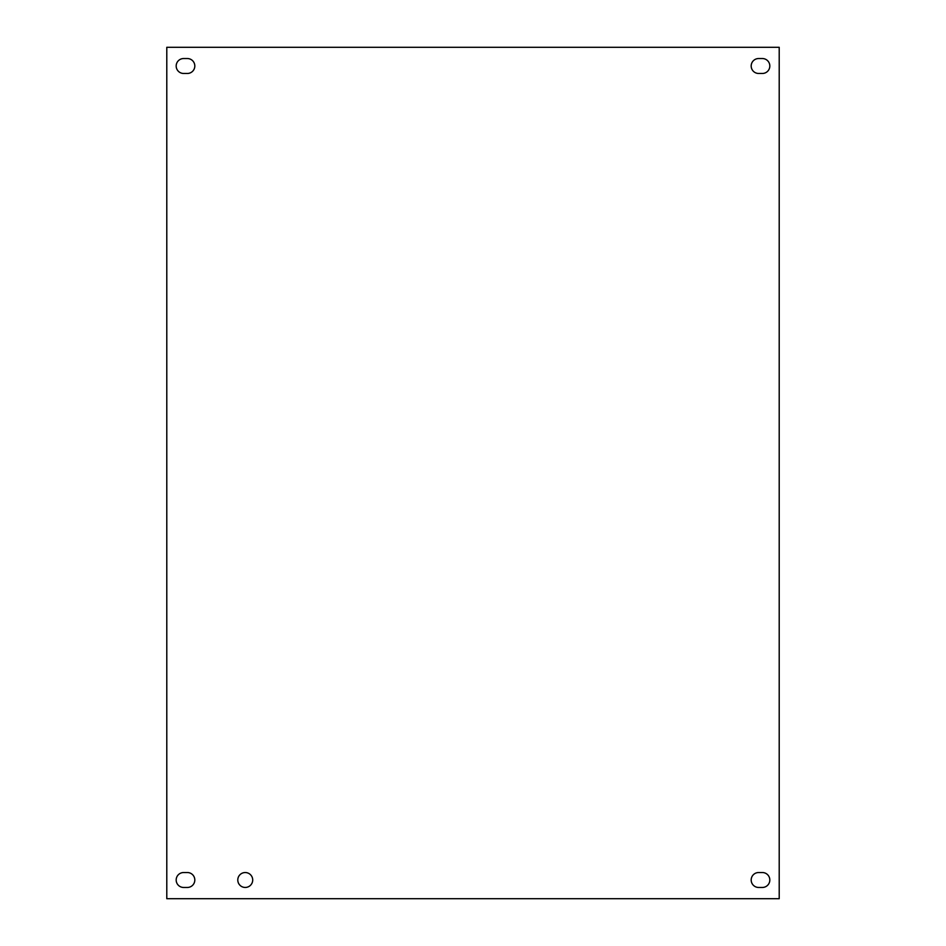 <?xml version="1.0" encoding="UTF-8"?>
<svg xmlns="http://www.w3.org/2000/svg" width="946" height="946" viewBox="0 0 946 946"><rect width="100%" height="100%" fill="white"/><g stroke="black" fill="none" stroke-linecap="round" stroke-linejoin="round"><path stroke-width="1.42" d="M252.712 880.005A7.473 7.473 0 0 1 241.514 886.461A7.473 7.473 0 0 1 241.514 873.536A7.473 7.473 0 0 1 252.712 880.005M762.358 887.466L758.657 887.466A7.473 7.473 0 0 1 751.183 880.005A7.473 7.473 0 0 1 758.657 872.531L762.358 872.531A7.473 7.473 0 0 1 769.819 880.005A7.473 7.473 0 0 1 762.358 887.466M187.343 887.466L183.642 887.466A7.473 7.473 0 0 1 176.181 880.005A7.473 7.473 0 0 1 183.642 872.531L187.343 872.531A7.473 7.473 0 0 1 194.817 880.005A7.473 7.473 0 0 1 187.343 887.466M762.358 73.469L758.657 73.469A7.473 7.473 0 0 1 751.183 65.995A7.473 7.473 0 0 1 758.657 58.534L762.358 58.534A7.473 7.473 0 0 1 769.819 65.995A7.473 7.473 0 0 1 762.358 73.469M187.343 73.469L183.642 73.469A7.473 7.473 0 0 1 176.181 65.995A7.473 7.473 0 0 1 183.642 58.534L187.343 58.534A7.473 7.473 0 0 1 194.817 65.995A7.473 7.473 0 0 1 187.343 73.469M166.792 898.7L166.792 47.3L779.208 47.3L779.208 898.7L166.792 898.7"/></g></svg>
